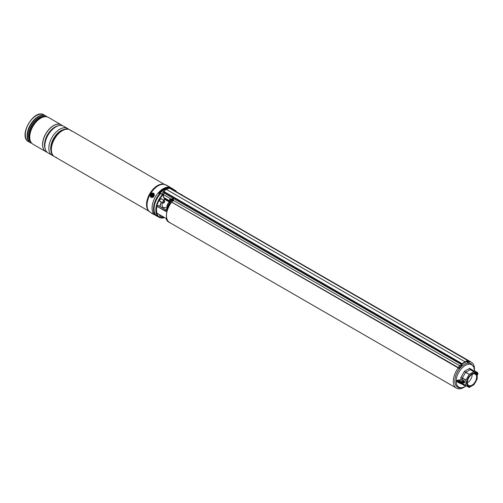 <?xml version="1.0" encoding="UTF-8"?>
<svg xmlns="http://www.w3.org/2000/svg" width="503" height="503" viewBox="0 0 503 503"><rect width="100%" height="100%" fill="white"/><g stroke="black" fill="none" stroke-linecap="round" stroke-linejoin="round"><path stroke-width="0.75" d="M167.411 206.947A6.728 3.886 -60 0 1 169.857 202.64M467.325 361.613A14.964 8.639 120 0 0 463.885 362.94A14.964 8.639 120 0 0 462.182 364.084M460.603 365.436A14.964 8.639 120 0 0 459.987 366.046M458.51 367.731A14.964 8.639 120 0 0 456.403 388.115A14.964 8.639 120 0 0 463.885 387.373A14.964 8.639 120 0 0 465.005 386.656M171.686 202.143A14.964 8.639 120 0 0 169.58 222.515L456.403 388.115M474.404 370.371A14.964 8.639 120 0 0 471.368 362.198A14.964 8.639 120 0 0 469.4 361.544M471.368 362.198L184.544 196.604A14.964 8.639 120 0 0 183.406 196.12M171.762 189.398A15.681 9.054 -60 0 1 174.767 190.134A15.681 9.054 -60 0 1 176.905 192.366M161.815 199.207A1.528 0.88 120 0 0 161.545 198.836A1.528 0.88 120 0 0 160.778 198.911A1.528 0.88 120 0 0 159.778 200.257A1.528 0.88 120 0 0 160.017 201.483A1.528 0.88 120 0 0 160.47 201.533M170.379 222.974A15.046 8.689 -60 0 1 169.542 222.59A15.046 8.689 -60 0 1 171.642 202.118M170.071 202.376L170.165 201.684L170.781 201.672A15.046 8.689 120 0 0 166.009 211.556L156.949 206.324A15.046 8.689 120 0 0 156.949 213.165L166.009 218.403A15.046 8.689 120 0 0 168.706 222.112L165.946 218.371M183.142 195.969A15.046 8.689 -60 0 1 184.588 196.528A15.046 8.689 -60 0 1 185.337 197.063M169.492 201.03A1.849 1.069 60 0 1 168.687 200.886L164.764 198.622L164.764 199.333L168.813 201.665A2.188 1.264 -120 0 0 169.492 201.879M164.556 217.585A15.681 9.054 -60 0 1 159.093 217.29A15.681 9.054 -60 0 1 162.475 194.56L160.62 193.561A15.511 8.953 -60 0 0 154.063 209.009M159.835 214.856A1.528 0.88 120 0 0 160.017 216.24A1.528 0.88 120 0 0 160.47 216.29M156.949 206.324L166.047 211.166A14.713 8.494 -60 0 1 170.071 202.483L170.781 201.672L169.568 200.967L169.838 202.458M166.248 210.103L158.244 205.482L157.062 206.161M166.009 211.556L166.047 211.166M163.871 197.635L164.349 198.867L164.764 198.352L168.977 200.584M163.016 195.227A1.295 0.748 120 0 0 162.595 194.51L162.821 194.944A15.272 8.815 120 0 0 156.37 210.204A15.272 8.815 120 0 0 163.016 217.755M163.293 196.164L162.752 194.856A15.392 8.884 -60 0 0 156.251 210.355A15.392 8.884 -60 0 0 163.142 217.824M160.721 193.504L160.677 193.523A15.681 9.054 120 0 0 157.307 216.259C151.705 213.479 153.654 200.697 160.614 193.51L160.69 193.529M169.687 201.407L170.165 201.684A0.503 0.396 -148.4 0 1 170.234 202.156L170.215 202.187M170.221 202.275L165.946 211.285M460.107 379.891L460.188 380.337L457.592 380.626L457.548 380.174L461.132 379.796L460.849 377.577L464.464 371.315L469.582 368.366L473.197 370.453L473.323 371.277M457.548 380.174L456.737 380.79L457.013 381.658L456.737 380.79M456.737 381.595L457.548 382.06M461.094 381.978L461.132 381.563L460.107 381.777M465.244 385.267L464.464 385.568L460.849 383.481M474.342 370.623L473.725 372.031M462.351 381.607L461.201 381.431A1.679 0.968 180 0 1 461.333 381.425A1.679 0.968 180 0 1 462.339 381.601A1.679 0.968 180 0 1 462.414 381.632A1.679 0.968 180 0 1 462.54 381.695A1.679 0.968 180 0 1 462.565 381.708L462.414 381.632M462.502 383.5L465.879 385.449L465.879 380.255L462.27 378.174L462.458 379.979L463.244 380.369L463.005 380.784A1.679 0.968 180 0 1 463.056 381.023A1.679 0.968 180 0 1 462.018 381.922A1.679 0.968 180 0 1 460.188 381.708A1.679 0.968 180 0 1 459.698 381.023A1.679 0.968 180 0 1 460.188 380.337A1.679 0.968 180 0 1 461.201 380.061A1.679 0.968 180 0 1 462.339 380.23A1.679 0.968 180 0 1 462.565 380.337A1.679 0.968 180 0 1 463.005 380.784L464.062 381.67L462.685 382.462L462.685 383.286L464.539 381.67A0.673 0.39 -120 0 0 464.062 380.846L462.446 382.054L462.685 382.462A2.018 1.163 180 0 1 459.83 382.462L457.013 380.834L457.592 380.626L460.069 382.054A1.679 0.968 0 0 0 462.446 382.054M466.771 382.821A7.344 4.244 -60 0 1 471.971 373.823A7.344 4.244 -60 0 1 477.165 376.822A7.344 4.244 -60 0 1 471.971 385.82A7.344 4.244 -60 0 1 466.771 382.821M469.129 374.509L465.948 380.017L462.339 377.935L460.849 377.577L462.339 377.935L465.69 372.251L469.299 374.333L465.52 372.427L464.464 371.315L465.69 372.251L470.362 369.636L473.964 371.717L470.192 369.648L469.582 368.366L470.362 369.636L477.146 373.553L477.215 378.904L473.964 384.65L469.299 387.423L465.879 385.449M469.299 374.333L473.795 371.73M471.971 385.179A6.558 3.785 -60 0 1 468.689 385.499A6.558 3.785 -60 0 1 467.683 380.249A6.558 3.785 -60 0 1 471.971 374.471A6.558 3.785 -60 0 1 475.247 374.144A6.558 3.785 -60 0 1 476.253 379.4A6.558 3.785 -60 0 1 471.971 385.179M472.185 374.351A6.558 3.785 -60 0 1 467.551 382.626A6.558 3.785 -60 0 1 467.337 382.745M462.339 383.525L469.129 387.442L465.52 385.361L464.464 385.568L465.52 385.361M465.69 385.342L464.464 385.568M473.197 370.453L473.612 371.623M461.201 380.061L462.339 380.23M460.188 381.708A1.679 0.968 180 0 1 460.635 381.525A1.679 0.968 180 0 1 461.201 381.431M460.069 382.054L459.83 383.286L457.592 381.997M476.813 373.358A1.679 0.968 0 0 0 476.919 373.019A1.679 0.968 0 0 0 476.429 372.333A1.679 0.968 0 0 0 474.65 372.113M477.152 373.553A1.679 0.968 0 0 0 477.02 372.264L474.436 370.774L474.052 372.333M474.549 370.837L474.216 370.554M173.246 200.326L173.07 201.018L172.001 201.275M461.679 366.046L461.591 365.788A1.679 0.968 120 0 0 461.823 364.983L462.119 363.675L163.909 191.505L166.128 189.254L464.954 361.783A756.487 436.761 -60 0 1 467.79 360.4L169.901 188.405M458.73 368.221L163.374 197.352L163.293 196.258M163.374 197.352L163.909 191.505M467.281 361.519L467.01 361.361A1.849 1.069 120 0 0 467.042 361.38L466.765 361.223M171.139 199.175L170.775 198.974C169.807 199.069 169.48 199.458 169.788 200.15M461.71 366.071L460.283 365.033A1.679 0.968 -60 0 1 459.792 365.763L173.472 200.458M468.991 362.449A0.673 0.509 -95.2 0 0 469.117 361.167L468.048 360.55M467.897 360.613A756.317 436.661 120 0 0 467.859 360.632L169.574 188.229L166.128 189.254M461.591 365.788L460.283 365.033M171.29 199.113L163.462 194.68M170.976 200.691L169.568 199.616M169.788 199.999L170.574 198.786M458.547 368.278L458.176 367.479L163.393 197.283M460.17 366.693L459.792 365.763M467.174 361.022L468.092 361.512A1.679 0.968 120 0 0 468.318 361.909L468.23 362.261A2.018 1.163 -60 0 1 467.853 361.531L468.01 360.714M467.186 361.141A2.018 1.163 120 0 0 467.57 361.877L468.23 362.261M467.457 362.588A0.673 0.509 -95.2 0 0 467.897 362.072M467.777 362.003A0.503 0.384 84.8 0 1 467.444 362.418M467.859 360.632L467.733 360.708A756.154 436.566 120 0 0 465.074 361.997L464.954 361.783A756.487 436.761 -60 0 0 462.119 363.675L462.288 363.845A756.317 436.661 120 0 0 462.251 363.876M171.894 200.911A1.346 1.019 -25 0 0 173.277 199.257A1.346 1.019 -25 0 0 172.227 198.748A1.346 1.019 -25 0 0 170.844 200.395A1.346 1.019 -25 0 0 171.894 200.911M172.221 199.345L172.221 199.345A2.861 0.503 -95 0 1 172.252 199.062A2.773 2.446 -148.5 0 0 172.095 199.069A2.773 2.446 -148.5 0 0 171.938 199.081A2.861 1.169 86.9 0 0 171.825 199.37L171.831 200.056M171.988 200.313L171.737 199.949A2.861 0.88 78.6 0 0 171.749 200.332A2.773 0.352 -1.8 0 1 171.9 200.32A2.773 0.352 -1.8 0 1 172.057 200.307A2.861 0.792 -86.8 0 1 172.133 199.924L172.296 199.792A2.861 1.54 1.1 0 1 172.718 199.773A2.773 0.34 -76.2 0 0 172.762 199.509A2.861 1.767 -163 0 0 172.347 199.458L172.441 199.779M172.101 201.357A1.346 1.019 -25 0 0 173.491 199.704L173.277 199.257M170.982 200.603A1.346 1.019 -25 0 0 171.051 200.848L170.844 200.395M171.919 199.999L171.661 199.502A2.861 1.911 -175 0 0 171.278 199.616A2.773 1.76 62.7 0 0 171.24 199.88A2.861 1.39 12 0 1 171.611 199.836M171.592 199.842L171.278 199.616M172.233 199.402L172.083 199.867M172.101 199.804L171.938 199.081M181.96 195.283A1.346 0.409 16.9 0 0 182.105 195.164A1.346 0.409 16.9 0 0 181.916 194.85A2.861 2.861 0 0 0 180.979 194.347A2.773 2.704 8.4 0 0 180.822 194.303A2.861 0.409 104.3 0 0 180.753 194.328L180.703 194.56M181.067 194.648L181.13 194.397A2.773 2.704 8.4 0 0 180.979 194.347A2.861 2.861 0 0 0 180.099 194.215M181.13 194.397L181.218 194.661A2.861 2.628 9.5 0 1 181.602 194.85A2.773 0.34 -43.8 0 0 181.64 194.755A2.861 2.767 -133.8 0 0 181.275 194.542M180.659 194.535L180.583 194.328A2.861 2.785 -176 0 0 180.237 194.29M173.497 189.398A15.8 9.123 120 0 0 172.573 188.719L171.146 187.896A15.8 9.123 120 0 0 158.967 192.127A15.8 9.123 120 0 0 152.069 208.035A15.8 9.123 120 0 0 155.345 215.265L156.773 216.089A15.8 9.123 120 0 0 157.823 216.554M172.573 188.719A15.8 9.123 120 0 0 169.794 187.977L168.379 187.323A15.8 9.123 120 0 0 158.678 192.926L159.552 193.894A15.8 9.123 120 0 0 153.497 208.858A15.8 9.123 120 0 0 156.773 216.089M158.678 192.926L158.671 193.328L158.678 192.926M159.552 193.894L159.552 194.749M467.79 360.4L169.794 187.977M57.361 134.609A15.128 8.733 120 0 0 52.299 143.38M64.95 129.535A15.128 8.733 120 0 0 54.418 138.753A15.128 8.733 120 0 0 51.702 152.478M48.049 152.931L52.042 155.238L48.049 152.931A15.467 8.928 120 0 1 48.049 135.074A15.467 8.928 120 0 1 63.51 126.14L67.509 128.447A15.467 8.928 120 0 0 52.042 137.382A15.467 8.928 120 0 0 52.042 155.238L52.042 155.238A15.467 8.928 120 0 0 53.393 155.785M45.798 151.636L45.798 151.636A15.467 8.928 120 0 1 45.798 133.773A15.467 8.928 120 0 1 61.265 124.845L61.328 124.882A15.467 8.928 120 0 0 45.861 133.811A15.467 8.928 120 0 0 45.861 151.667L45.861 151.667A15.467 8.928 120 0 0 47.031 152.164M71.489 131.132A15.467 8.928 120 0 0 70.049 129.919L70.049 129.919A15.467 8.928 120 0 0 54.582 138.847A15.467 8.928 120 0 0 54.582 156.71L148.976 211.203L54.582 156.71A15.467 8.928 120 0 0 56.355 157.345M70.049 129.919L164.443 184.412L70.049 129.919C60.165 123.342 43.943 151.434 54.582 156.71L54.582 156.71M153.723 214.234L154.572 214.724L153.723 214.234M169.442 187.009L170.291 187.5L169.442 187.009M31.727 143.261A15.467 8.928 -60 0 1 30.331 142.701L28.552 141.676C17.844 136.288 34.003 108.308 44.019 114.885L44.019 114.885A15.467 8.928 120 0 0 28.552 123.82A15.467 8.928 120 0 0 28.552 141.676L30.331 142.701A15.467 8.928 -60 0 1 30.331 124.845A15.467 8.928 -60 0 1 45.798 115.916L45.798 115.916A15.467 8.928 -60 0 1 46.98 116.847M45.798 115.916L47.005 116.853M30.947 142.192A15.316 8.847 -60 0 1 29.602 136.929A15.316 8.847 -60 0 1 40.435 118.167C43.459 116.457 46.119 116.206 48.42 117.432L61.228 124.826L48.42 117.432A15.467 8.928 120 0 0 32.953 126.36A15.467 8.928 120 0 0 32.953 144.216L45.767 151.617A15.467 8.928 -60 0 1 45.767 133.754A15.467 8.928 -60 0 1 61.228 124.826A15.467 8.928 -60 0 1 61.234 124.826A15.467 8.928 -60 0 1 61.247 124.832L61.737 125.153M62.341 125.643A15.467 8.928 120 0 0 61.328 124.882L61.265 124.845M68.66 129.346A15.467 8.928 120 0 0 67.509 128.447L63.51 126.14M151.548 213.165L153.597 214.347L151.548 213.165M150.85 195.233A1.597 1.302 -60 0 0 153.578 195.195A1.597 1.302 -60 0 0 150.85 195.233M167.21 207.412A3.194 1.842 -60 0 1 166.933 206.469A3.194 1.842 -60 0 1 169.492 202.256M167.034 207.833L163.84 207.55A5.043 2.911 -60 0 1 162.06 205.249A5.043 2.911 -60 0 1 162.519 202.715M163.865 200.389A5.043 2.911 -60 0 1 164.808 199.414M163.594 202.923A1.006 0.585 120 0 0 163.991 202.835A1.006 0.585 120 0 0 164.701 201.602A1.006 0.585 120 0 0 164.38 201.099A1.006 0.585 120 0 0 163.393 201.898A1.006 0.585 120 0 0 163.594 202.923M163.877 202.891A1.346 0.78 -60 0 1 163.752 202.973A1.346 0.78 -60 0 1 163.224 203.093A1.346 0.78 -60 0 1 163.079 203.036A1.346 0.78 -60 0 1 163.016 201.602A1.346 0.78 -60 0 1 164.274 200.653A1.346 0.78 -60 0 1 164.424 200.71A1.346 0.78 -60 0 1 164.701 201.326A1.346 0.78 -60 0 1 164.695 201.477M163.877 217.642A1.346 0.78 -60 0 1 163.752 217.724A1.346 0.78 -60 0 1 163.079 217.793A1.346 0.78 -60 0 1 162.903 216.63M163.318 216.868A1.006 0.585 120 0 0 163.991 217.592A1.006 0.585 120 0 0 164.236 217.397L156.98 213.209M164.274 190.951A2.603 1.503 120 0 0 164.255 190.964A2.603 1.503 120 0 0 162.4 194.208M168.172 188.512L167.323 188.021A15.128 8.733 120 0 0 159.759 192.347L159.049 193.573M168.033 188.436A15.128 8.733 120 0 0 160.476 192.756L159.552 194.347M160.476 192.756L159.759 192.347M162.318 194.34A1.427 0.824 -60 0 1 162.721 194.397L161.626 193.762A1.427 0.824 120 0 0 161.224 193.712M152.044 194.246A1.264 1.031 120 0 1 152.717 196.377A1.264 1.031 120 0 1 152.044 194.246M153.05 195.114L152.321 194.598L151.805 195.793L152.447 196.025L153.05 195.114M152.296 195.654A0.384 0.314 120 0 1 152.673 195.83L152.692 195.893M152.032 195.667L151.717 195.51M152.422 194.9L152.44 195.089A0.384 0.314 120 0 1 152.227 195.592L152.434 195.636M152.39 194.919L152.044 194.749M152.824 195.239A0.384 0.314 120 0 1 152.528 195.045L152.472 194.963M174.767 190.134L172.988 189.103A15.681 9.054 120 0 0 169.976 188.367M172.441 189.788A15.392 8.884 -60 0 1 176.635 192.209M171.234 199.075A15.046 8.689 120 0 0 170.177 200.225M184.588 196.528L183.752 196.051A15.046 8.689 120 0 0 182.306 195.485M163.959 217.604A15.272 8.815 120 0 0 164.406 217.497M176.44 192.096A15.272 8.815 120 0 0 172.705 189.945M159.923 206.393A10.437 6.03 -60 0 1 161.318 202.024M163.4 200.119L164.764 199.333L163.4 200.119M169.492 201.948A2.352 1.358 60 0 1 168.933 201.734L164.764 199.333M164.336 198.597L164.764 198.352M169.888 200.056L170.41 199.754M160.853 193.517L162.551 194.498L160.853 193.517M162.859 194.881L163.299 196.007M163.953 197.679L164.318 198.61M170.115 200.194A14.713 8.494 -60 0 1 171.083 199.144M168.687 200.886L168.807 200.684A1.679 0.968 -120 0 0 169.423 200.842M164.487 217.541A15.392 8.884 -60 0 1 163.758 217.724L163.991 217.592M474.404 370.629A12.896 7.444 120 0 0 465.288 365.436A12.896 7.444 120 0 0 456.164 381.23A12.896 7.444 120 0 0 465.288 386.493A12.896 7.444 120 0 0 466.325 385.82L465.218 386.537C461.729 388.159 459.195 388.354 457.629 387.121A13.493 7.79 -60 0 1 455.561 376.313A13.493 7.79 -60 0 1 464.376 364.424A13.493 7.79 -60 0 1 471.122 363.757L473.776 366.964L474.411 370.636M463.244 380.369L464.062 380.846M464.539 381.67L464.539 382.494A0.673 0.39 -120 0 1 464.062 382.764L463.923 382.689M462.446 383.424A1.679 0.968 180 0 1 460.069 383.424L462.446 383.424M457.177 381.871L459.83 383.286A2.018 1.163 0 0 0 462.685 383.286L463.829 382.632M464.539 382.494L463.992 382.613M477.347 374.823A2.018 1.163 0 0 0 477.85 374.05L477.85 373.226A2.018 1.163 180 0 1 477.259 374.05M474.342 370.648L477.259 372.402A2.018 1.163 180 0 1 477.85 373.226L477.02 372.264M469.117 361.167L468.123 361.255M468.023 360.664L468.142 361.431L468.01 360.67M462.138 364.059L163.796 191.932M462.068 364.882L163.752 192.894M458.176 367.479L459.711 365.844M468.092 361.512L468.343 361.921M168.379 188.462L168.379 187.323M168.851 187.456L168.851 188.361M64.975 129.428A14.461 8.35 120 0 0 53.846 138.419A14.461 8.35 120 0 0 51.627 152.56M51.822 153.182A14.505 8.375 -60 0 1 53.702 138.338A14.505 8.375 -60 0 1 65.616 129.284M57.229 126.184A14.461 8.35 120 0 0 44.937 147.467M45.125 148.542A14.505 8.375 -60 0 1 47.521 134.773A14.505 8.375 -60 0 1 58.254 125.807M148.511 210.656A15.467 8.928 -60 0 1 149.743 193.787A15.467 8.928 -60 0 1 163.739 184.28M166.028 185.035L163.45 184.236A15.48 8.935 120 0 0 149.787 193.812A15.48 8.935 120 0 0 148.322 210.43L148.699 210.889A15.694 9.06 -60 0 1 150.183 194.045A15.694 9.06 -60 0 1 164.035 184.331A15.694 9.06 -60 0 1 165.097 184.614M149.473 211.669A15.694 9.06 -60 0 1 148.699 210.889L150.309 212.266M165.977 185.01A15.719 9.073 120 0 0 150.309 194.114A15.719 9.073 120 0 0 150.259 212.235L153.283 213.97M46.301 151.887L45.767 151.617A15.467 8.928 -60 0 1 45.767 151.617L32.953 144.216C30.746 142.839 29.627 140.412 29.602 136.929L29.602 136.338A14.593 8.425 120 0 1 39.919 118.469L40.435 118.167A15.316 8.847 -60 0 1 45.666 116.702M46.836 116.815A15.316 8.847 120 0 0 45.974 116.187A15.316 8.847 120 0 0 30.652 125.033A15.316 8.847 120 0 0 30.652 142.72A15.316 8.847 120 0 0 31.632 143.154M30.633 141.714A14.593 8.425 -60 0 1 31.532 125.543A14.593 8.425 -60 0 1 45.088 116.671M44.604 116.709A14.493 8.369 120 0 0 31.752 125.662A14.493 8.369 120 0 0 30.419 141.274M29.652 138.13A14.493 8.369 -60 0 1 41.498 117.614M30.331 142.701L31.746 143.28M153.126 214.077L151.302 213.021L153.126 214.077M170.02 187.355L165.996 185.029M166.223 184.966L170.045 187.368M154.081 195.189A2.188 1.786 -60 0 0 152.522 193.121A2.188 1.786 -60 0 0 150.347 195.239A2.188 1.786 -60 0 0 151.906 197.308A2.188 1.786 -60 0 0 154.081 195.189M150.296 195.239A2.352 1.924 120 0 1 153.478 193.221A2.352 1.924 120 0 1 154.308 195.239A2.352 1.924 120 0 1 151.12 197.302A2.352 1.924 120 0 1 150.29 195.29M163.047 195.296L162.721 194.397A1.427 0.824 -60 0 1 163.016 195.107M152.673 195.83L152.359 195.755M152.44 195.089L152.126 195.019M172.988 189.103L169.542 188.374M169.542 222.59L168.706 222.112M159.093 217.29L157.307 216.259M166.267 210.053L158.332 205.469M164.362 198.672L163.984 197.698M163.299 195.95L162.821 194.762M159.96 206.412L161.344 202.036M163.45 200.15L164.764 199.389L168.845 201.741L170.083 201.866M170.058 200.156L171.02 199.106M181.753 195.371L183.752 196.051M169.876 202.652L169.492 200.911M473.543 371.472L469.909 369.372M477.85 374.05L477.19 375.031M460.39 366.706L458.855 368.341M465.036 362.066L467.765 360.701M465.042 362.066L462.263 363.921L461.735 366.083M171.995 200.288L171.712 199.886M172.34 199.785L172.221 199.377M150.259 212.228L154.339 214.58M169.957 187.122L165.971 185.016M153.56 193.271L153.478 193.221C151.906 192.731 150.831 193.41 150.265 195.258L151.208 197.352M161.086 198.786L164.424 200.71M159.74 201.112L163.079 203.036M159.74 215.869L163.079 217.793"/></g></svg>
